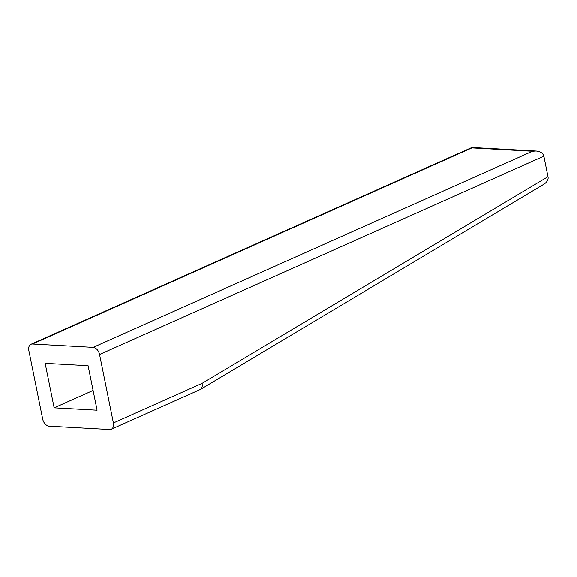 <?xml version="1.0" encoding="UTF-8"?>
<svg xmlns="http://www.w3.org/2000/svg" width="577" height="577" viewBox="0 0 577 577"><rect width="100%" height="100%" fill="white"/><g stroke="black" fill="none" stroke-linecap="round" stroke-linejoin="round"><path stroke-width="0.87" d="M543.859 156.201L548.114 177.37C548.316 180.031 546.852 182.361 543.714 184.351L200.443 389.417L111.274 429.23A7.198 4.753 65.9 0 1 109.724 429.504L49.117 426.158A7.198 4.753 65.9 0 1 42.684 419.032L28.85 350.578A7.198 4.753 65.9 0 1 30.97 344.281A7.198 4.753 65.9 0 1 32.521 344.007L471.878 147.928L471.914 147.496L536.004 151.03L532.484 151.275L93.128 347.354A7.198 4.753 65.9 0 1 99.561 354.48L543.859 156.201C543 153.165 540.382 151.441 536.004 151.03M547.999 176.706L202.015 383.388C202.606 386.258 202.08 388.271 200.443 389.417M202.015 383.388L113.395 422.941A7.198 4.753 65.9 0 1 111.274 429.23M113.395 422.941L99.561 354.48M93.128 347.354L32.521 344.007M45.157 363.322L88.093 365.695L97.087 410.189L54.151 407.824L45.157 363.322M54.151 407.824L93.092 390.441M471.878 147.928L532.484 151.275M30.97 344.281L471.914 147.496"/></g></svg>
